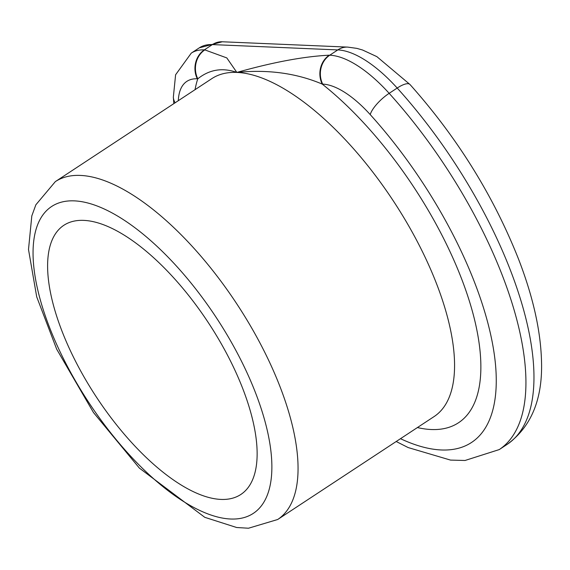 <?xml version="1.0" encoding="UTF-8"?>
<svg xmlns="http://www.w3.org/2000/svg" width="570" height="570" viewBox="0 0 570 570"><rect width="100%" height="100%" fill="white"/><g stroke="black" fill="none" stroke-linecap="round" stroke-linejoin="round"><path stroke-width="0.85" d="M396.2 441.508L408.163 447.564L450.521 460.09L465.027 460.482L499.256 449.58A265.634 110.808 -123.3 0 0 389.16 93.33A105.828 44.147 -123.3 0 0 329.752 55.212L329.268 55.19C303.96 56.437 273.151 62.187 236.842 72.426L226.803 57.912L204.83 49.896A21.168 18.425 92.4 0 0 197.783 78.802C209.461 69.49 222.485 67.367 236.842 72.426C268.014 69.298 296.478 73.188 322.221 84.089L322.698 84.111A84.666 35.319 56.7 0 1 370.229 114.606A244.466 101.98 56.7 0 1 495.48 364.38A244.466 101.98 56.7 0 1 400.482 438.693M329.268 55.19A21.168 18.425 92.4 0 0 322.221 84.089A220.868 92.133 56.7 0 1 472.288 310.956A220.868 92.133 56.7 0 1 417.404 427.557M83.733 220.383A161.075 67.189 56.7 0 1 220.782 342.905A161.075 67.189 56.7 0 1 240.911 494.418A161.075 67.189 56.7 0 1 96.237 396.805A161.075 67.189 56.7 0 1 63.819 225.314A161.075 67.189 56.7 0 1 83.733 220.383M204.83 49.896L204.352 49.882A21.168 18.425 92.4 0 0 197.298 78.781L197.783 78.802A220.868 92.133 56.7 0 0 195.047 89.675M191.271 53.124L199.308 47.837A105.828 44.147 56.7 0 1 212.389 44.588L204.352 49.882A105.828 44.147 -123.3 0 0 191.271 53.124L175.603 74.77L173.337 97.221A21.168 15.533 -3.6 0 0 175.147 102.771M178.317 100.691A84.666 35.319 56.7 0 1 197.298 78.781M199.308 47.837L222.307 41.774A21.168 18.425 92.4 0 0 212.389 44.588L337.782 49.918A105.828 44.147 56.7 0 1 397.197 88.044L389.16 93.33A21.168 6.698 137.8 0 0 370.229 114.606M222.307 41.774L347.7 47.103A21.168 18.425 -87.6 0 0 337.782 49.918L329.752 55.212A21.168 18.425 92.4 0 0 322.698 84.111M347.7 47.103L356.877 48.379L362.548 50.003L376.87 56.637L410.022 84.538A21.168 6.698 -42.2 0 0 397.197 88.044A265.634 110.808 56.7 0 1 507.293 444.286L499.256 449.58M55.333 181.623L211.84 78.624A202.243 84.36 56.7 0 1 236.842 72.426A202.243 84.36 56.7 0 1 408.918 226.262A202.243 84.36 56.7 0 1 434.197 416.506L277.683 519.505L248.492 528.226L236.671 527.514L204.794 517.325L139.393 468.12L93.509 412.58L56.672 349.161L36.715 296.849L28.5 249.482L31.806 215.916L35.86 204.794L55.333 181.623A202.243 84.36 56.7 0 1 80.327 175.425A202.243 84.36 56.7 0 1 252.41 329.261A202.243 84.36 56.7 0 1 277.683 519.505M74.121 200.861A183.611 76.594 56.7 0 1 269.717 442.698A183.611 76.594 56.7 0 1 113.259 436.05A183.611 76.594 56.7 0 1 74.121 200.861M173.337 97.221L173.843 103.626M410.022 84.538C457.183 137.434 493.335 195.581 518.486 258.972C532.95 296.35 540.616 330.308 541.5 360.839C542.775 398.893 531.368 426.716 507.293 444.286"/></g></svg>
